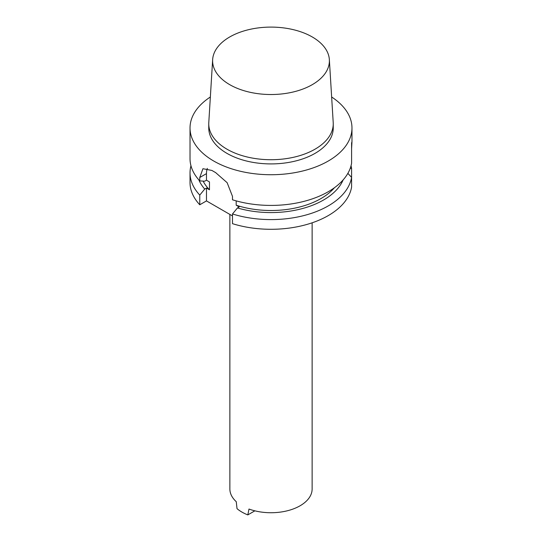 <?xml version="1.0" encoding="UTF-8"?>
<svg xmlns="http://www.w3.org/2000/svg" width="542" height="542" viewBox="0 0 542 542"><rect width="100%" height="100%" fill="white"/><g stroke="black" fill="none" stroke-linecap="round" stroke-linejoin="round"><path stroke-width="0.81" d="M350.207 168.386L351.589 168.298L351.589 178M236.19 200.879L236.19 205.215L239.191 206.949L237.443 207.952L232.491 213.968L232.491 223.67A80.975 46.748 0 0 0 351.589 187.098L351.589 177.397L347.869 173.365M210.357 96.998A80.975 46.748 0 0 0 190.025 127.98L190.025 158.671A80.975 46.748 0 0 0 199.768 180.899L199.768 177.498L202.938 168.711L211.956 170.459A80.975 46.748 0 0 0 215.587 172.559L227.132 182.681L232.491 196.387L232.491 199.795A80.975 46.748 0 0 0 328.256 191.726A80.975 46.748 0 0 0 351.589 163.217L351.589 143.034L351.975 141.679L351.589 148.854M237.443 207.952A74.281 42.886 0 0 0 343.154 179.883M232.491 213.968A80.975 46.748 0 0 0 351.589 177.397M351.589 168.298A80.975 46.748 0 0 0 351.04 165.757M232.491 215.933L206.475 200.913L199.768 204.781L199.768 195.079L204.727 189.063L206.475 188.06L209.476 189.788L209.476 181.922L206.475 180.188L204.727 181.197L199.768 180.899M190.96 165.757A80.975 46.748 0 0 0 190.025 172.844L190.025 182.546A80.975 46.748 0 0 0 199.768 204.781M190.025 172.844A80.975 46.748 0 0 0 199.768 195.079M198.846 179.883A74.281 42.886 0 0 0 204.727 189.063M203.128 181.103A70.69 40.813 0 0 0 209.476 189.788M236.19 205.215A70.69 40.813 0 0 0 334.394 187.756M190.025 127.98A80.975 46.748 0 0 0 240.011 171.17A80.975 46.748 0 0 0 328.256 161.035A80.975 46.748 0 0 0 351.975 127.98A80.975 46.748 0 0 0 331.643 96.998M206.475 180.188L206.475 173.63A20.562 11.87 60 0 1 207.349 168.386M206.475 200.913L206.475 188.06M229.869 214.422L229.869 488.986A41.131 23.746 0 0 0 236.258 501.696L237.023 508.667A41.131 23.746 180 0 0 247.823 514.9L248.981 509.046A41.131 23.746 0 0 0 290.824 509.792A41.131 23.746 0 0 0 312.131 488.986L312.131 222.816M247.823 514.9L254.869 510.828M212.647 59.62L208.792 122.506A62.249 35.941 0 0 0 208.751 123.779L208.751 127.98A62.249 35.941 0 0 0 247.179 161.177A62.249 35.941 0 0 0 315.017 153.386A62.249 35.941 0 0 0 333.249 127.98L333.249 123.779A62.249 35.941 0 0 0 333.208 122.506L329.353 59.62A58.394 33.712 0 0 0 271 27.1A58.394 33.712 0 0 0 212.647 59.62A58.394 33.712 0 0 0 247.708 91.727A58.394 33.712 0 0 0 312.287 84.647A58.394 33.712 0 0 0 329.353 59.62M208.751 123.779A62.249 35.941 0 0 0 247.179 156.984A62.249 35.941 0 0 0 315.017 149.192A62.249 35.941 0 0 0 333.249 123.779M206.475 173.63L199.768 177.498M351.975 127.98L351.975 141.679"/></g></svg>
